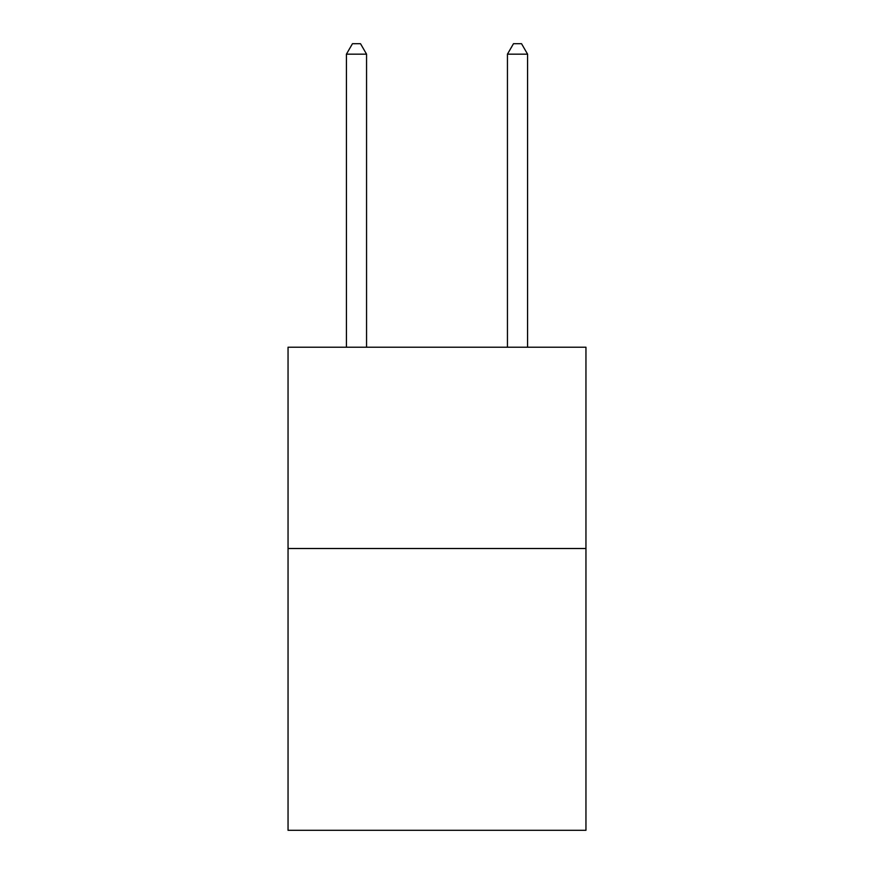 <?xml version="1.0" encoding="UTF-8"?>
<svg xmlns="http://www.w3.org/2000/svg" width="874" height="874" viewBox="0 0 874 874"><rect width="100%" height="100%" fill="white"/><g stroke="black" fill="none" stroke-linecap="round" stroke-linejoin="round"><path stroke-width="1.31" d="M585.951 548.511L585.951 830.3L288.049 830.3L288.049 347.229L585.951 347.229L585.951 548.511L288.049 548.511M366.556 347.229L366.556 54.166L346.421 54.166L346.421 347.229M346.421 54.166L352.462 43.7L360.514 43.7L366.556 54.166M527.579 347.229L527.579 54.166L507.444 54.166L507.444 347.229M507.444 54.166L513.486 43.7L521.538 43.7L527.579 54.166"/></g></svg>
